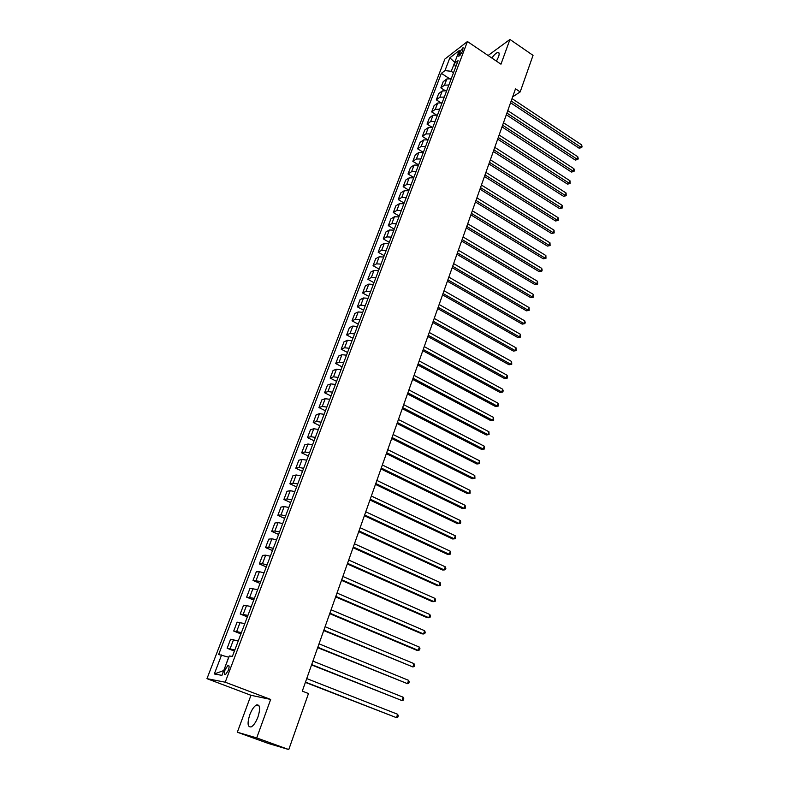 <?xml version="1.0" encoding="UTF-8"?>
<svg xmlns="http://www.w3.org/2000/svg" width="789" height="789" viewBox="0 0 789 789"><rect width="100%" height="100%" fill="white"/><g stroke="black" fill="none" stroke-linecap="round" stroke-linejoin="round"><path stroke-width="1.18" d="M257.983 716.925C260.587 708.246 260.054 704.271 256.386 705.001C253.93 706.49 251.721 709.775 249.748 714.854C247.095 723.543 247.628 727.537 251.346 726.837C253.802 725.328 256.011 722.024 257.983 716.925M496.439 61.148L498.52 56.887C499.565 53.78 499.348 52.281 497.859 52.399C496.202 52.863 494.19 54.737 491.843 58.041M228.356 670.295C229.481 666.774 229.323 665.186 227.883 665.541L225.092 669.753C223.958 673.283 224.106 674.871 225.555 674.516L228.356 670.295M237.331 732.222L256.711 737.912L270.666 699.439L250.961 695.287L237.331 732.222L268.388 743.475L288.774 749.55L308.489 693.531L302.286 691.134L515.503 88.792L520.178 91.918L533.039 55.358L509.941 39.45L488.095 55.506M250.961 695.287L206.974 678.658L444.858 59.057L467.433 41.531L225.22 682.199L206.974 678.658M459.435 52.38L458.843 56.305L462.492 51.522L463.094 47.596L459.435 52.38L461.378 53.682M454.839 62.153L451.239 71.306L444.976 70.596L441.367 73.338L218.652 654.525L228.692 657.188L223.731 670.63M444.976 70.596L449.858 57.814L459.247 50.565L454.336 63.485L455.559 67.302M221.601 654.929L214.322 673.974L221.936 675.354L229.293 655.984L232.39 656.409L458.093 60.635L454.336 63.485M256.711 737.912L288.774 749.55M270.666 699.439L225.22 682.199M467.433 41.531L500.966 64.195L509.941 39.45M512.643 96.86L520.178 91.918M454.77 62.351L449.858 57.814M453.488 72.785L451.239 71.306M441.367 73.338L449.079 78.387M451.209 78.782L446.84 78.959L443.221 81.661L440.864 87.855L444.789 90.4M234.826 649.978L227.143 648.262L234.402 651.103M227.143 648.262L230.566 639.287L238.258 640.915M241.414 632.591L233.712 631.042L240.911 633.922M233.712 631.042L237.104 622.156L244.807 623.616M247.933 615.381L240.211 614L247.351 616.909M240.211 614L243.564 605.212L251.297 606.504M254.383 598.358L246.641 597.135L253.733 600.074M246.641 597.135L249.965 588.436L257.707 589.58M260.764 581.513L253.013 580.448L260.045 583.406M253.013 580.448L256.297 571.828L259.403 571.709L264.059 572.824M267.077 564.835L262.431 563.75L259.305 563.918L266.297 566.916M259.305 563.918L262.559 555.397L265.686 555.17L270.341 556.235M273.329 548.335L268.684 547.3L265.548 547.566L272.481 550.584M265.548 547.566L268.763 539.134L271.919 538.808L276.554 539.814M279.523 532.003L274.878 531.007L271.722 531.382L278.596 534.429M271.722 531.382L274.907 523.028L278.083 522.604L282.709 523.571M285.648 515.828L281.012 514.892L277.827 515.355L284.661 518.432M277.827 515.355L280.983 507.09L284.178 506.568L288.804 507.485M291.713 499.822L287.088 498.934L283.882 499.496L290.658 502.593M283.882 499.496L286.999 491.31L290.214 490.699L294.839 491.567M297.709 483.982L293.094 483.134L289.869 483.785L296.605 486.912M289.869 483.785L292.956 475.678L296.2 474.978L300.806 475.806M303.657 468.291L299.041 467.492L295.796 468.242L302.483 471.388M295.796 468.242L298.863 460.214L302.118 459.425L306.724 460.204M309.535 452.768L304.939 452.008L301.674 452.847L308.312 456.012M301.674 452.847L304.702 444.897L307.976 444.02L312.572 444.749M315.363 437.392L310.767 436.672L307.483 437.599L314.071 440.785M307.483 437.599L310.481 429.729L313.775 428.762L318.371 429.453M321.123 422.164L316.547 421.494L313.243 422.5L319.782 425.715M313.243 422.5L316.211 414.708L319.525 413.663L324.101 414.314M326.843 407.094L322.257 406.463L318.943 407.548L325.443 410.783M318.943 407.548L321.882 399.836L325.216 398.701L329.782 399.313M332.494 392.163L327.928 391.571L324.585 392.744L331.035 395.999M324.585 392.744L327.504 385.111L330.847 383.888L335.414 384.46M338.096 377.379L333.53 376.836L330.177 378.089L336.587 381.363M330.177 378.089L333.066 370.514L336.43 369.222L340.986 369.755M343.639 362.743L339.083 362.23L335.719 363.561L342.081 366.865M335.719 363.561L338.58 356.066L341.953 354.695L346.499 355.188M349.132 348.245L344.586 347.771L341.203 349.182L347.525 352.496M341.203 349.182L344.034 341.755L347.426 340.306L351.963 340.759M354.567 333.885L350.03 333.451L346.637 334.94L352.91 338.274M346.637 334.94L349.438 327.583L352.851 326.054L357.378 326.478M359.962 319.663L355.435 319.269L352.012 320.827L358.245 324.18M352.012 320.827L354.794 313.539L358.216 311.941L362.743 312.326M365.297 305.58L360.78 305.215L357.348 306.852L363.542 310.215M357.348 306.852L360.1 299.633L363.532 297.966L368.049 298.301M370.583 291.624L366.066 291.299L362.624 293.005L368.779 296.388M362.624 293.005L365.356 285.855L368.808 284.109L373.315 284.415M375.82 277.797L371.313 277.511L367.861 279.286L373.966 282.689M367.861 279.286L370.564 272.195L374.025 270.39L378.523 270.657M381.008 264.108L376.511 263.851L373.039 265.696L379.114 269.108M373.039 265.696L375.722 258.674L379.193 256.8L383.691 257.036M386.146 250.537L381.659 250.32L378.178 252.224L384.204 255.666M378.178 252.224L380.831 245.271L384.322 243.328L388.799 243.535M391.236 237.094L386.758 236.907L383.267 238.88L389.253 242.331M383.267 238.88L385.89 231.996L389.391 229.984L393.869 230.151M396.285 223.78L391.817 223.622L388.306 225.664L394.253 229.135M388.306 225.664L390.91 218.839L394.421 216.768L398.889 216.906M401.285 210.584L396.818 210.466L393.307 212.566L399.214 216.048M393.307 212.566L395.881 205.801L399.402 203.67L403.86 203.769M406.236 197.506L401.779 197.418L398.248 199.587L404.126 203.079M398.248 199.587L400.812 192.881L404.343 190.682L408.791 190.76M411.148 184.557L406.7 184.498L403.159 186.717L408.988 190.228M403.159 186.717L405.694 180.079L409.235 177.821L413.673 177.87M416.01 171.716L411.572 171.686L408.021 173.975L413.821 177.495M408.021 173.975L410.527 167.386L414.087 165.079L418.515 165.088M420.823 158.993L416.395 158.993L412.834 161.341L418.594 164.881M412.834 161.341L415.33 154.812L418.89 152.445L423.318 152.425M425.606 146.389L421.188 146.419L417.608 148.815L423.338 152.366M417.608 148.815L420.073 142.355L423.654 139.919L428.072 139.88M430.34 133.893L425.922 133.952L422.342 136.408L427.697 139.761M422.342 136.408L424.788 129.998L428.378 127.512L432.776 127.443M435.025 121.506L430.626 121.595L427.036 124.11L431.928 127.197M427.036 124.11L429.463 117.758L433.053 115.214L437.451 115.115M439.68 109.237L435.281 109.346L431.682 111.92L436.199 114.799M431.682 111.92L434.088 105.618L437.688 103.024L442.077 102.895M444.286 97.067L439.907 97.215L436.297 99.828L440.489 102.531M436.297 99.828L438.674 93.585L442.284 90.942L446.663 90.784M448.852 85.005L444.483 85.182L440.864 87.855M214.322 673.974L223.593 670.611M510.562 102.748L579.136 148.194L580.872 147.257L511.183 101.002M581.631 144.89L582.026 146.636L581.72 147.582L580.872 147.257L581.631 144.89L512.031 98.605M581.72 147.582L579.136 148.194M506.311 114.77L575.289 160.068L577.025 159.151L506.913 113.054M577.795 156.764L578.199 158.51L577.883 159.467L577.025 159.151L577.795 156.764L507.771 110.638M577.883 159.467L575.289 160.068M502.011 126.901L571.414 172.041L573.149 171.144L502.613 125.204M573.928 168.738L574.333 170.483L574.017 171.45L573.149 171.144L573.928 168.738L503.481 122.768M574.017 171.45L571.414 172.041M497.681 139.14L567.498 184.123L569.234 183.245L498.273 137.464M570.023 180.819L570.122 183.531L569.234 183.245L570.023 180.819L499.141 135.008M570.122 183.531L567.498 184.123M493.312 151.478L563.553 196.303L565.289 195.455L493.894 149.831M566.088 192.999L566.186 195.721L565.289 195.455L566.088 192.999L494.772 147.356M566.186 195.721L563.553 196.303M488.904 163.934L559.579 208.592L561.314 207.763L489.476 162.317M562.113 205.288L562.212 208.02L561.314 207.763L562.113 205.288L490.363 159.812M562.212 208.02L559.579 208.592M484.456 176.499L555.564 220.979L557.3 220.18L485.018 174.902M558.109 217.685L558.533 219.421L558.208 220.417L557.3 220.18L558.109 217.685L485.916 172.377M558.208 220.417L555.564 220.979M479.968 189.173L551.521 233.485L553.247 232.706L480.521 187.604M554.065 230.191L554.174 232.923L553.247 232.706L554.065 230.191L481.428 185.06M554.174 232.923L551.521 233.485M475.442 201.964L547.438 246.099L549.164 245.34L475.984 200.426M549.982 242.805L550.101 245.547L549.164 245.34L549.982 242.805L476.901 197.852M550.101 245.547L547.438 246.099M470.875 214.874L543.315 258.822L545.051 258.082L471.408 213.365M545.87 255.528L545.988 258.269L545.051 258.082L545.87 255.528L472.325 210.762M545.988 258.269L543.315 258.822M466.26 227.893L539.163 271.653L540.889 270.943L466.792 226.413M541.727 268.359L542.171 270.085L541.836 271.11L540.889 270.943L541.727 268.359L467.719 223.79M541.836 271.11L539.163 271.653M461.614 241.04L534.972 284.602L536.698 283.912L462.127 239.59M537.536 281.308L537.654 284.07L536.698 283.912L537.536 281.308L463.064 236.947M537.654 284.07L534.972 284.602M456.92 254.305L530.741 297.66L532.467 297.009L457.423 252.884M533.315 294.376L533.778 296.092L533.433 297.137L532.467 297.009L533.315 294.376L458.36 250.212M533.433 297.137L530.741 297.66M452.176 267.688L526.48 310.846L528.196 310.215L452.669 266.297M529.054 307.562L529.182 310.324L528.196 310.215L529.054 307.562L453.626 263.605M529.182 310.324L526.48 310.846M447.393 281.2L522.17 324.141L523.896 323.539L447.876 279.839M524.754 320.867L525.227 322.563L524.882 323.638L523.896 323.539L524.754 320.867L448.842 277.117M524.882 323.638L522.17 324.141M442.57 294.839L517.831 337.554L519.547 336.982L443.043 293.508M520.415 334.28L520.553 337.061L519.547 336.982L520.415 334.28L444.01 290.756M520.553 337.061L517.831 337.554M437.698 308.598L513.442 351.095L515.158 350.553L438.161 307.296M516.045 347.831L516.174 350.612L515.158 350.553L516.045 347.831L439.138 304.534M516.174 350.612L513.442 351.095M432.776 322.494L509.023 364.765L510.739 364.242L433.23 321.222M511.627 361.49L511.755 364.281L510.739 364.242L511.627 361.49L434.216 318.431M511.755 364.281L509.023 364.765M427.816 336.518L504.556 378.552L506.272 378.059L428.249 335.286M507.169 375.288L507.307 378.079L506.272 378.059L507.169 375.288L429.246 332.465M507.307 378.079L504.556 378.552M422.805 350.671L500.058 392.458L501.765 392.005L423.229 349.478M502.672 389.204L503.175 390.88L502.81 392.005L501.765 392.005L502.672 389.204L424.235 346.627M502.81 392.005L500.058 392.458M417.746 364.962L495.512 406.503L497.218 406.079L418.16 363.798M498.125 403.248L498.638 404.925L498.273 406.049L497.218 406.079L498.125 403.248L419.176 360.928M498.273 406.049L495.512 406.503M412.637 379.391L490.916 420.675L492.622 420.281L413.041 378.266M493.549 417.43L493.697 420.231L492.622 420.281L493.549 417.43L414.067 375.357M493.697 420.231L490.916 420.675M407.479 393.958L486.29 434.986L487.987 434.621L407.864 392.863M488.924 431.741L489.072 434.552L487.987 434.621L488.924 431.741L408.909 389.934M489.072 434.552L486.29 434.986M402.272 408.663L481.615 449.424L483.312 449.089L402.646 407.607M484.249 446.189L484.407 449L483.312 449.089L484.249 446.189L403.692 404.649M484.407 449L481.615 449.424M397.015 423.515L476.901 464.001L478.588 463.695L397.38 422.5M479.534 460.766L479.702 463.587L478.588 463.695L479.534 460.766L398.435 419.511M479.702 463.587L476.901 464.001M391.709 438.506L472.138 478.716L473.824 478.44L392.054 437.53M474.781 475.481L474.948 478.312L473.824 478.44L474.781 475.481L393.129 434.512M474.948 478.312L472.138 478.716M386.354 453.655L467.325 493.559L469.011 493.332L386.679 452.718M469.978 490.344L470.145 493.174L469.011 493.332L469.978 490.344L387.764 449.671M380.939 468.942L462.472 508.56L464.159 508.363L381.255 468.045M465.135 505.345L465.303 508.175L464.159 508.363L465.135 505.345L382.349 464.968M375.475 484.387L457.571 523.699L459.247 523.531L375.771 483.529M460.234 520.484L460.806 522.111L460.411 523.324L459.247 523.531L460.234 520.484L376.876 480.422M369.952 499.979L452.62 538.976L454.296 538.848L370.238 499.171M455.292 535.78L455.47 538.621L454.296 538.848L455.292 535.78L371.353 496.034M364.37 515.74L447.629 554.411L449.296 554.322L364.646 514.97M450.302 551.215L450.489 554.065L449.296 554.322L450.302 551.215L365.771 511.795M358.739 531.648L442.58 569.993L444.256 569.944L358.995 530.918M445.262 566.808L445.854 568.405L445.45 569.658L444.256 569.944L445.262 566.808L360.129 527.713M353.058 547.714L437.491 585.724L439.157 585.714L353.294 547.033M440.173 582.548L440.37 585.399L439.157 585.714L440.173 582.548L354.439 543.799M347.308 563.957L432.342 601.612L434.009 601.642L347.535 563.316M435.035 598.437L435.646 600.025L435.232 601.297L434.009 601.642L435.035 598.437L348.689 560.052M341.499 580.359L427.155 617.659L428.812 617.728L341.706 579.767M429.847 614.493L430.469 616.071L430.044 617.353L428.812 617.728L429.847 614.493L342.88 576.463M335.641 596.918L421.908 633.863L423.555 633.971L335.828 596.385M424.61 630.707L425.232 632.275L424.817 633.577L423.555 633.971L424.61 630.707L337.011 593.042M329.713 613.664L416.612 650.235L418.249 650.373L329.881 613.171M419.314 647.079L419.945 648.637L419.521 649.949L418.249 650.373L419.314 647.079L331.074 609.798M323.727 630.579L412.894 666.952L323.884 630.135M413.969 663.618L414.61 665.166L414.186 666.498L412.894 666.952L413.969 663.618L325.088 626.722M317.671 647.661L407.489 683.688L317.809 647.276M408.574 680.325L409.225 681.864L408.791 683.205L407.489 683.688L408.574 680.325L319.032 643.834M311.566 664.93L402.025 700.593L311.685 664.594M403.12 697.2L403.781 698.729L403.337 700.08L402.025 700.593L403.12 697.2L312.917 661.113M305.382 682.386L396.502 717.674L305.491 682.1M397.607 714.252L398.277 715.761L397.834 717.132L396.502 717.674L397.607 714.252L306.734 678.579M444.483 85.182L446.84 78.959M439.907 97.215L442.284 90.942M435.281 109.346L437.688 103.024M430.626 121.595L433.053 115.214M425.922 133.952L428.378 127.512M421.188 146.419L423.654 139.919M416.395 158.993L418.89 152.445M411.572 171.686L414.087 165.079M406.7 184.498L409.235 177.821M401.779 197.418L404.343 190.682M396.818 210.466L399.402 203.67M391.817 223.622L394.421 216.768M386.758 236.907L389.391 229.984M381.659 250.32L384.322 243.328M376.511 263.851L379.193 256.8M371.313 277.511L374.025 270.39M366.066 291.299L368.808 284.109M360.78 305.215L363.532 297.966M355.435 319.269L358.216 311.941M350.03 333.451L352.851 326.054M344.586 347.771L347.426 340.306M339.083 362.23L341.953 354.695M333.53 376.836L336.43 369.222M327.928 391.571L330.847 383.888M322.257 406.463L325.216 398.701M316.547 421.494L319.525 413.663M310.767 436.672L313.775 428.762M304.939 452.008L307.976 444.02M299.041 467.492L302.118 459.425M293.094 483.134L296.2 474.978M287.088 498.934L290.214 490.699M281.012 514.892L284.178 506.568M274.878 531.007L278.083 522.604M268.684 547.3L271.919 538.808M262.431 563.75L265.686 555.17M256.1 580.379L259.403 571.709M249.718 597.174L253.042 588.416M243.259 614.138L246.622 605.291M236.73 631.289L240.132 622.353M230.141 648.627L233.574 639.593M460.036 55.427L458.636 54.48M259.256 706.076L256.386 705.001M499.121 53.258L497.859 52.399M229.007 665.975L227.883 665.541"/></g></svg>
